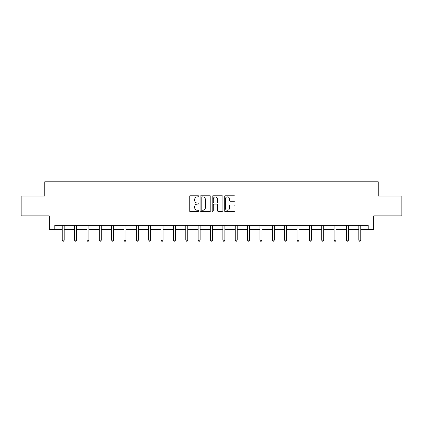 <?xml version="1.0" encoding="UTF-8"?>
<svg xmlns="http://www.w3.org/2000/svg" width="423" height="423" viewBox="0 0 423 423"><rect width="100%" height="100%" fill="white"/><g stroke="black" fill="none" stroke-linecap="round" stroke-linejoin="round"><path stroke-width="0.63" d="M198.826 196.341A0.545 0.545 0 0 0 198.281 195.796L190.022 195.796A0.777 0.777 0 0 0 189.245 196.573L189.245 210.569A0.777 0.777 0 0 0 190.022 211.347L198.281 211.347A0.545 0.545 0 0 0 198.826 210.802A0.545 0.545 0 0 0 198.281 210.257L197.213 210.257A2.49 2.49 0 0 1 194.723 207.767L194.723 206.604A2.49 2.49 0 0 1 197.213 204.113L198.281 204.113A0.545 0.545 0 0 0 198.826 203.569A0.545 0.545 0 0 0 198.281 203.024L197.213 203.024A2.49 2.49 0 0 1 194.723 200.539L194.723 199.37A2.49 2.49 0 0 1 197.213 196.885L198.281 196.885A0.545 0.545 0 0 0 198.826 196.341M234.226 201.279A0.777 0.777 0 0 0 235.003 200.502L235.003 196.573A0.777 0.777 0 0 0 234.226 195.796L225.047 195.796A0.777 0.777 0 0 0 224.269 196.573L224.269 210.569A0.777 0.777 0 0 0 225.047 211.347L234.226 211.347A0.777 0.777 0 0 0 235.003 210.569L235.003 205.827A0.777 0.777 0 0 0 234.226 205.049L230.297 205.049A0.777 0.777 0 0 0 229.52 205.827L229.52 208.179A2.078 2.078 0 0 1 227.442 210.257A2.078 2.078 0 0 1 225.359 208.179L225.359 198.963A2.078 2.078 0 0 1 227.442 196.885A2.078 2.078 0 0 1 229.52 198.963L229.52 200.502A0.777 0.777 0 0 0 230.297 201.279L234.226 201.279M54.816 229.314L54.816 225.353L368.184 225.353L368.184 229.314L373.731 229.314L373.731 215.846L401.85 215.846L401.85 196.045L378.247 196.045L378.247 181.79L44.753 181.79L44.753 196.045L21.15 196.045L21.15 215.846L49.269 215.846L49.269 229.314L62.223 229.314M210.818 196.573A0.777 0.777 0 0 0 210.041 195.796L200.867 195.796A0.777 0.777 0 0 0 200.09 196.573L200.09 210.569A0.777 0.777 0 0 0 200.867 211.347L210.041 211.347A0.777 0.777 0 0 0 210.818 210.569L210.818 196.573M212.959 195.796L222.133 195.796A0.777 0.777 0 0 1 222.91 196.573L222.91 210.569A0.777 0.777 0 0 1 222.133 211.347L218.205 211.347A0.777 0.777 0 0 1 217.427 210.569L217.427 204.891A0.777 0.777 0 0 0 216.65 204.113L214.049 204.113A0.777 0.777 0 0 0 213.271 204.891L213.271 210.802A0.545 0.545 0 0 1 212.727 211.347A0.545 0.545 0 0 1 212.182 210.802L212.182 196.573A0.777 0.777 0 0 1 212.959 195.796M64.201 229.314L74.58 229.314M76.558 229.314L86.937 229.314M88.915 229.314L99.294 229.314M101.277 229.314L111.651 229.314M113.634 229.314L124.008 229.314M125.991 229.314L136.365 229.314M138.347 229.314L148.722 229.314M150.704 229.314L161.078 229.314M163.061 229.314L173.435 229.314M175.418 229.314L185.797 229.314M187.775 229.314L198.154 229.314M200.132 229.314L210.511 229.314M212.489 229.314L222.868 229.314M224.846 229.314L235.225 229.314M237.203 229.314L247.582 229.314M249.565 229.314L259.939 229.314M261.922 229.314L272.296 229.314M274.278 229.314L284.653 229.314M286.635 229.314L297.009 229.314M298.992 229.314L309.366 229.314M311.349 229.314L321.723 229.314M323.706 229.314L334.085 229.314M336.063 229.314L346.442 229.314M348.42 229.314L358.799 229.314M360.777 229.314L368.184 229.314M201.723 196.885A0.545 0.545 0 0 0 201.179 197.43L201.179 209.713A0.545 0.545 0 0 0 201.723 210.257L202.85 210.257A2.49 2.49 0 0 0 205.34 207.767L205.34 199.37A2.49 2.49 0 0 0 202.85 196.885L201.723 196.885M217.427 199A2.078 2.078 0 0 0 215.349 196.922A2.078 2.078 0 0 0 213.271 199L213.271 202.247A0.777 0.777 0 0 0 214.049 203.024L216.65 203.024A0.777 0.777 0 0 0 217.427 202.247L217.427 199M64.307 225.353L64.259 225.47A0.793 0.793 0 0 0 64.201 225.766L64.201 240.185L62.223 240.185L62.223 225.766A0.793 0.793 0 0 0 62.165 225.47L62.118 225.353M64.201 240.185L63.609 241.21L62.816 241.21L62.223 240.185M76.663 225.353L76.616 225.47A0.793 0.793 0 0 0 76.558 225.766L76.558 240.185L74.58 240.185L74.58 225.766A0.793 0.793 0 0 0 74.522 225.47L74.474 225.353M76.558 240.185L75.966 241.21L75.172 241.21L74.58 240.185M89.02 225.353L88.973 225.47A0.793 0.793 0 0 0 88.915 225.766L88.915 240.185L86.937 240.185L86.937 225.766A0.793 0.793 0 0 0 86.879 225.47L86.831 225.353M88.915 240.185L88.322 241.21L87.529 241.21L86.937 240.185M101.377 225.353L101.33 225.47A0.793 0.793 0 0 0 101.277 225.766L101.277 240.185L99.294 240.185L99.294 225.766A0.793 0.793 0 0 0 99.236 225.47L99.188 225.353M101.277 240.185L100.679 241.21L99.886 241.21L99.294 240.185M113.734 225.353L113.687 225.47A0.793 0.793 0 0 0 113.634 225.766L113.634 240.185L111.651 240.185L111.651 225.766A0.793 0.793 0 0 0 111.593 225.47L111.545 225.353M113.634 240.185L113.036 241.21L112.243 241.21L111.651 240.185M126.091 225.353L126.049 225.47A0.793 0.793 0 0 0 125.991 225.766L125.991 240.185L124.008 240.185L124.008 225.766A0.793 0.793 0 0 0 123.95 225.47L123.907 225.353M125.991 240.185L125.393 241.21L124.605 241.21L124.008 240.185M138.448 225.353L138.406 225.47A0.793 0.793 0 0 0 138.347 225.766L138.347 240.185L136.365 240.185L136.365 225.766A0.793 0.793 0 0 0 136.306 225.47L136.264 225.353M138.347 240.185L137.75 241.21L136.962 241.21L136.365 240.185M150.81 225.353L150.762 225.47A0.793 0.793 0 0 0 150.704 225.766L150.704 240.185L148.722 240.185L148.722 225.766A0.793 0.793 0 0 0 148.669 225.47L148.621 225.353M150.704 240.185L150.112 241.21L149.319 241.21L148.722 240.185M163.167 225.353L163.119 225.47A0.793 0.793 0 0 0 163.061 225.766L163.061 240.185L161.078 240.185L161.078 225.766A0.793 0.793 0 0 0 161.026 225.47L160.978 225.353M163.061 240.185L162.469 241.21L161.676 241.21L161.078 240.185M175.524 225.353L175.476 225.47A0.793 0.793 0 0 0 175.418 225.766L175.418 240.185L173.435 240.185L173.435 225.766A0.793 0.793 0 0 0 173.382 225.47L173.335 225.353M175.418 240.185L174.826 241.21L174.033 241.21L173.435 240.185M187.881 225.353L187.833 225.47A0.793 0.793 0 0 0 187.775 225.766L187.775 240.185L185.797 240.185L185.797 225.766A0.793 0.793 0 0 0 185.739 225.47L185.692 225.353M187.775 240.185L187.183 241.21L186.39 241.21L185.797 240.185M200.238 225.353L200.19 225.47A0.793 0.793 0 0 0 200.132 225.766L200.132 240.185L198.154 240.185L198.154 225.766A0.793 0.793 0 0 0 198.096 225.47L198.049 225.353M200.132 240.185L199.54 241.21L198.747 241.21L198.154 240.185M212.595 225.353L212.547 225.47A0.793 0.793 0 0 0 212.489 225.766L212.489 240.185L210.511 240.185L210.511 225.766A0.793 0.793 0 0 0 210.453 225.47L210.405 225.353M212.489 240.185L211.897 241.21L211.103 241.21L210.511 240.185M224.951 225.353L224.904 225.47A0.793 0.793 0 0 0 224.846 225.766L224.846 240.185L222.868 240.185L222.868 225.766A0.793 0.793 0 0 0 222.81 225.47L222.762 225.353M224.846 240.185L224.253 241.21L223.46 241.21L222.868 240.185M237.308 225.353L237.261 225.47A0.793 0.793 0 0 0 237.203 225.766L237.203 240.185L235.225 240.185L235.225 225.766A0.793 0.793 0 0 0 235.167 225.47L235.119 225.353M237.203 240.185L236.61 241.21L235.817 241.21L235.225 240.185M249.665 225.353L249.618 225.47A0.793 0.793 0 0 0 249.565 225.766L249.565 240.185L247.582 240.185L247.582 225.766A0.793 0.793 0 0 0 247.524 225.47L247.476 225.353M249.565 240.185L248.967 241.21L248.174 241.21L247.582 240.185M262.022 225.353L261.974 225.47A0.793 0.793 0 0 0 261.922 225.766L261.922 240.185L259.939 240.185L259.939 225.766A0.793 0.793 0 0 0 259.881 225.47L259.833 225.353M261.922 240.185L261.324 241.21L260.531 241.21L259.939 240.185M274.379 225.353L274.331 225.47A0.793 0.793 0 0 0 274.278 225.766L274.278 240.185L272.296 240.185L272.296 225.766A0.793 0.793 0 0 0 272.238 225.47L272.19 225.353M274.278 240.185L273.681 241.21L272.888 241.21L272.296 240.185M286.736 225.353L286.694 225.47A0.793 0.793 0 0 0 286.635 225.766L286.635 240.185L284.653 240.185L284.653 225.766A0.793 0.793 0 0 0 284.594 225.47L284.552 225.353M286.635 240.185L286.038 241.21L285.25 241.21L284.653 240.185M299.093 225.353L299.05 225.47A0.793 0.793 0 0 0 298.992 225.766L298.992 240.185L297.009 240.185L297.009 225.766A0.793 0.793 0 0 0 296.951 225.47L296.909 225.353M298.992 240.185L298.395 241.21L297.607 241.21L297.009 240.185M311.455 225.353L311.407 225.47A0.793 0.793 0 0 0 311.349 225.766L311.349 240.185L309.366 240.185L309.366 225.766A0.793 0.793 0 0 0 309.313 225.47L309.266 225.353M311.349 240.185L310.757 241.21L309.964 241.21L309.366 240.185M323.812 225.353L323.764 225.47A0.793 0.793 0 0 0 323.706 225.766L323.706 240.185L321.723 240.185L321.723 225.766A0.793 0.793 0 0 0 321.67 225.47L321.623 225.353M323.706 240.185L323.114 241.21L322.321 241.21L321.723 240.185M336.169 225.353L336.121 225.47A0.793 0.793 0 0 0 336.063 225.766L336.063 240.185L334.085 240.185L334.085 225.766A0.793 0.793 0 0 0 334.027 225.47L333.98 225.353M336.063 240.185L335.471 241.21L334.678 241.21L334.085 240.185M348.526 225.353L348.478 225.47A0.793 0.793 0 0 0 348.42 225.766L348.42 240.185L346.442 240.185L346.442 225.766A0.793 0.793 0 0 0 346.384 225.47L346.337 225.353M348.42 240.185L347.828 241.21L347.034 241.21L346.442 240.185M360.882 225.353L360.835 225.47A0.793 0.793 0 0 0 360.777 225.766L360.777 240.185L358.799 240.185L358.799 225.766A0.793 0.793 0 0 0 358.741 225.47L358.693 225.353M360.777 240.185L360.185 241.21L359.391 241.21L358.799 240.185"/></g></svg>
